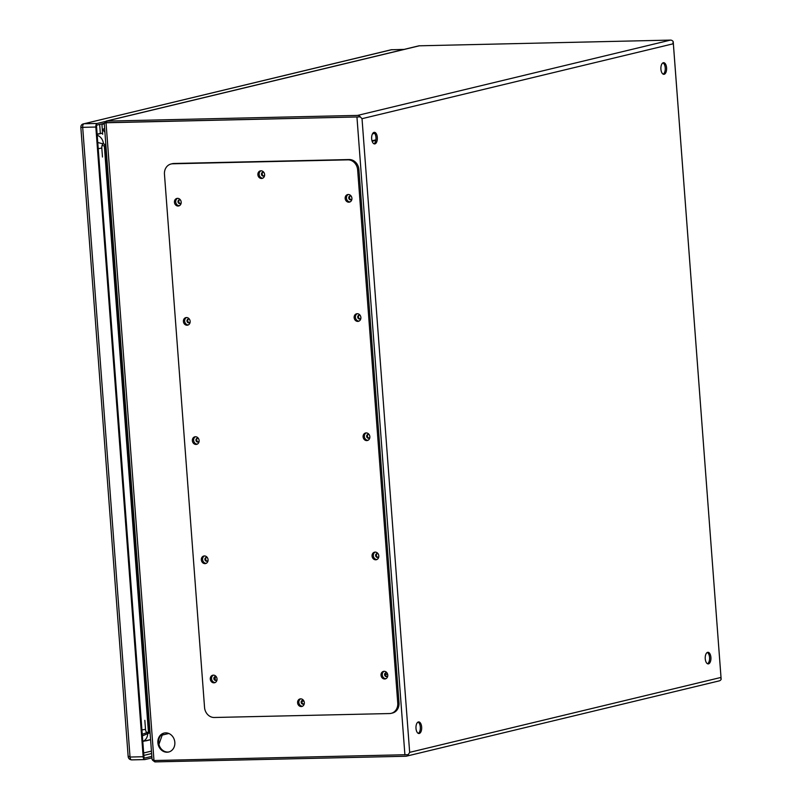 <?xml version="1.0" encoding="UTF-8"?>
<svg xmlns="http://www.w3.org/2000/svg" width="802" height="802" viewBox="0 0 802 802"><rect width="100%" height="100%" fill="white"/><g stroke="black" fill="none" stroke-linecap="round" stroke-linejoin="round"><path stroke-width="1.2" d="M371.998 140.791L375.907 139.849M372.128 141.242L375.827 140.36M215.327 676.708A12.391 6.105 88.7 0 0 215.157 679.665M105.313 121.493L97.152 123.458A3.228 1.594 88.7 0 0 95.829 127.037L143.167 756.737A3.228 1.594 88.7 0 0 144.821 759.594A3.228 1.594 88.7 0 0 144.982 759.564L151.949 757.89M104.38 123.287L97.273 124.992A1.674 0.822 88.7 0 0 96.581 126.856L143.929 756.557A1.674 0.822 88.7 0 0 144.781 758.04A1.674 0.822 88.7 0 0 144.871 758.03L151.839 756.356M404.058 49.413L391.175 49.764L84.009 123.749A3.228 1.594 88.7 0 0 82.686 127.338L81.323 127.368M95.829 127.037L82.686 127.338L130.034 757.038L128.621 756.296M372.469 133.884L374.674 133.353M145.092 740.898L145.763 740.737M150.586 739.725L145.784 740.888M99.679 124.42A3.228 2.797 76.5 0 1 99.679 124.41L100.35 133.393L97.132 134.165M102.666 134.305L101.924 124.37A0.642 0.561 76.5 0 1 102.145 123.819M102.606 123.709L106.034 122.766L360.298 116.891L106.435 122.636M104.631 128.51L102.846 129.322A6.135 5.303 76.5 0 0 104.902 132.099M391.175 713.339L392.439 713.038A10.326 8.932 -103.5 0 0 399.005 702.793L358.915 169.603A10.326 8.932 -103.5 0 0 349.161 159.548L173.934 163.488A10.326 8.932 -103.5 0 0 172.29 163.698L171.026 164.009A10.326 8.932 -103.5 0 0 164.46 174.245L204.55 707.434A10.326 8.932 -103.5 0 0 214.314 717.489L389.531 713.549A10.326 8.932 -103.5 0 0 391.175 713.339A10.326 8.932 -103.5 0 0 397.752 703.093L357.652 169.904A10.326 8.932 -103.5 0 0 347.898 159.849L172.681 163.788A10.326 8.932 -103.5 0 0 171.026 164.009M178.104 206.034A3.87 3.348 -103.5 0 0 178.716 205.954A3.87 3.348 -103.5 0 0 181.072 201.412A3.87 3.348 -103.5 0 0 176.911 198.425A3.87 3.348 -103.5 0 0 174.485 202.625A3.87 3.348 -103.5 0 0 178.104 206.034M348.83 202.194A3.87 3.348 -103.5 0 0 349.451 202.124A3.87 3.348 -103.5 0 0 351.807 197.573A3.87 3.348 -103.5 0 0 347.637 194.585A3.87 3.348 -103.5 0 0 345.211 198.786A3.87 3.348 -103.5 0 0 348.83 202.194M187.066 325.231A3.87 3.348 -103.5 0 0 187.688 325.151A3.87 3.348 -103.5 0 0 190.034 320.61A3.87 3.348 -103.5 0 0 185.874 317.622A3.87 3.348 -103.5 0 0 183.447 321.823A3.87 3.348 -103.5 0 0 187.066 325.231M357.792 321.401A3.87 3.348 -103.5 0 0 358.414 321.321A3.87 3.348 -103.5 0 0 360.77 316.77A3.87 3.348 -103.5 0 0 356.599 313.793A3.87 3.348 -103.5 0 0 354.183 317.983A3.87 3.348 -103.5 0 0 357.792 321.401M196.029 444.438A3.87 3.348 -103.5 0 0 196.65 444.358A3.87 3.348 -103.5 0 0 198.996 439.807A3.87 3.348 -103.5 0 0 194.836 436.819A3.87 3.348 -103.5 0 0 192.41 441.02A3.87 3.348 -103.5 0 0 196.029 444.438M366.755 440.599A3.87 3.348 -103.5 0 0 367.376 440.519A3.87 3.348 -103.5 0 0 369.732 435.967A3.87 3.348 -103.5 0 0 365.562 432.99A3.87 3.348 -103.5 0 0 363.146 437.18A3.87 3.348 -103.5 0 0 366.755 440.599M204.991 563.636A3.87 3.348 -103.5 0 0 205.613 563.555A3.87 3.348 -103.5 0 0 207.959 559.004A3.87 3.348 -103.5 0 0 203.798 556.027A3.87 3.348 -103.5 0 0 201.372 560.217A3.87 3.348 -103.5 0 0 204.991 563.636M375.717 559.796A3.87 3.348 -103.5 0 0 376.338 559.716A3.87 3.348 -103.5 0 0 378.694 555.164A3.87 3.348 -103.5 0 0 374.524 552.187A3.87 3.348 -103.5 0 0 372.108 556.377A3.87 3.348 -103.5 0 0 375.717 559.796M213.954 682.833A3.87 3.348 -103.5 0 0 214.575 682.753A3.87 3.348 -103.5 0 0 216.921 678.201A3.87 3.348 -103.5 0 0 212.761 675.224A3.87 3.348 -103.5 0 0 210.335 679.414A3.87 3.348 -103.5 0 0 213.954 682.833M384.679 678.993A3.87 3.348 -103.5 0 0 385.301 678.913A3.87 3.348 -103.5 0 0 387.657 674.362A3.87 3.348 -103.5 0 0 383.486 671.384A3.87 3.348 -103.5 0 0 381.07 675.585A3.87 3.348 -103.5 0 0 384.679 678.993M261.542 178.485A3.87 3.348 -103.5 0 0 262.154 178.405A3.87 3.348 -103.5 0 0 264.51 173.854A3.87 3.348 -103.5 0 0 260.349 170.876A3.87 3.348 -103.5 0 0 257.923 175.067A3.87 3.348 -103.5 0 0 261.542 178.485M301.251 706.552A3.87 3.348 -103.5 0 0 301.863 706.472A3.87 3.348 -103.5 0 0 304.219 701.92A3.87 3.348 -103.5 0 0 300.048 698.933A3.87 3.348 -103.5 0 0 297.632 703.133A3.87 3.348 -103.5 0 0 301.251 706.552M177.553 198.345A3.87 3.348 -103.5 0 0 175.818 202.675A3.87 3.348 -103.5 0 0 179.337 205.733M348.289 194.505A3.87 3.348 -103.5 0 0 346.544 198.836A3.87 3.348 -103.5 0 0 350.063 201.893M186.515 317.542A3.87 3.348 -103.5 0 0 184.781 321.873A3.87 3.348 -103.5 0 0 188.3 324.93M357.251 313.702A3.87 3.348 -103.5 0 0 355.507 318.033A3.87 3.348 -103.5 0 0 359.025 321.101M195.477 436.739A3.87 3.348 -103.5 0 0 193.743 441.07A3.87 3.348 -103.5 0 0 197.262 444.128M366.213 432.91A3.87 3.348 -103.5 0 0 364.469 437.23A3.87 3.348 -103.5 0 0 367.988 440.298M204.44 555.946A3.87 3.348 -103.5 0 0 202.705 560.267A3.87 3.348 -103.5 0 0 206.224 563.335M375.176 552.107A3.87 3.348 -103.5 0 0 373.431 556.428A3.87 3.348 -103.5 0 0 376.95 559.495M213.402 675.144A3.87 3.348 -103.5 0 0 211.668 679.464A3.87 3.348 -103.5 0 0 215.187 682.532M384.138 671.304A3.87 3.348 -103.5 0 0 382.394 675.635A3.87 3.348 -103.5 0 0 385.912 678.692M260.991 170.796A3.87 3.348 -103.5 0 0 259.247 175.117A3.87 3.348 -103.5 0 0 262.765 178.184M300.7 698.853A3.87 3.348 -103.5 0 0 298.956 703.184A3.87 3.348 -103.5 0 0 302.474 706.241M373.943 143.789A5.804 2.857 88.7 0 0 376.008 138.094A5.804 2.857 88.7 0 0 373.692 132.5M418.273 733.369A5.804 2.857 88.7 0 0 420.338 727.675A5.804 2.857 88.7 0 0 418.022 722.081M707.524 663.755A5.804 2.857 88.7 0 0 709.59 658.061A5.804 2.857 88.7 0 0 707.274 652.467M663.194 74.165A5.804 2.857 88.7 0 0 665.259 68.471A5.804 2.857 88.7 0 0 662.943 62.877M374.063 132.36A5.804 2.857 -91.3 0 1 374.364 132.32A5.804 2.857 -91.3 0 1 377.351 138.064A5.804 2.857 -91.3 0 1 374.624 143.929A5.804 2.857 -91.3 0 1 371.647 138.495A5.804 2.857 -91.3 0 1 374.063 132.36M418.393 721.94A5.804 2.857 -91.3 0 1 418.694 721.9A5.804 2.857 -91.3 0 1 421.682 727.645A5.804 2.857 -91.3 0 1 418.955 733.519A5.804 2.857 -91.3 0 1 415.977 728.086A5.804 2.857 -91.3 0 1 418.393 721.94M707.645 652.327A5.804 2.857 -91.3 0 1 707.945 652.287A5.804 2.857 -91.3 0 1 710.933 658.031A5.804 2.857 -91.3 0 1 708.206 663.906A5.804 2.857 -91.3 0 1 705.229 658.472A5.804 2.857 -91.3 0 1 707.645 652.327M663.314 62.736A5.804 2.857 -91.3 0 1 663.615 62.696A5.804 2.857 -91.3 0 1 666.602 68.441A5.804 2.857 -91.3 0 1 663.876 74.315A5.804 2.857 -91.3 0 1 660.898 68.882A5.804 2.857 -91.3 0 1 663.314 62.736M357.602 115.408L106.115 121.112L418.965 45.814L670.492 40.1L357.602 115.408A3.619 3.128 76.5 0 1 360.298 116.881L362.023 118.686L672.898 43.859L673.189 41.584L721.138 679.104L720.547 677.54L409.662 752.356L408.248 754.662L409.662 752.356L362.023 118.686L360.298 116.881L357.832 116.942M142.977 735.634L149.212 733.038L148.661 731.635M162.676 733.79L158.916 744.336L162.676 733.79M152.55 760.196L154.856 761.9L405.782 756.256A3.619 3.128 -103.5 0 0 408.248 754.662L153.984 760.537L152.059 759.354L104.27 123.658M406.363 756.186L719.254 680.878A3.619 3.128 -103.5 0 0 721.138 679.354M105.814 144.28L104.962 144.49L104.611 145.944L105.954 146.114L105.834 144.54L98.395 142.666M102.065 145.473L105.964 146.275M106.115 121.112L104.551 123.117M670.492 40.1A3.619 3.128 76.5 0 1 673.189 41.584M149.974 731.494L142.255 734.311M148.4 731.765L104.36 146.114L105.052 146.295L149.052 731.514M106.215 122.726L357.712 116.952M167.087 752.226A9.744 8.431 76.5 0 1 157.984 743.634A9.744 8.431 76.5 0 1 164.079 733.068A9.744 8.431 76.5 0 1 174.555 740.577A9.744 8.431 76.5 0 1 168.641 752.025A9.744 8.431 76.5 0 1 167.087 752.226M181.182 202.766A1.935 1.674 76.5 0 1 178.014 201.773A1.935 1.674 76.5 0 1 180.55 200.139M351.918 198.936A1.935 1.674 76.5 0 1 348.77 198.114A1.935 1.674 76.5 0 1 351.286 196.31M190.144 321.973A1.935 1.674 76.5 0 1 186.976 320.97A1.935 1.674 76.5 0 1 189.513 319.346M360.88 318.133A1.935 1.674 76.5 0 1 357.732 317.311A1.935 1.674 76.5 0 1 360.248 315.507M199.107 441.17A1.935 1.674 76.5 0 1 195.939 440.178A1.935 1.674 76.5 0 1 198.475 438.544M369.842 437.331A1.935 1.674 76.5 0 1 366.694 436.519A1.935 1.674 76.5 0 1 369.211 434.704M208.069 560.367A1.935 1.674 76.5 0 1 204.901 559.375A1.935 1.674 76.5 0 1 207.437 557.741M378.805 556.528A1.935 1.674 76.5 0 1 375.657 555.716A1.935 1.674 76.5 0 1 378.173 553.901M264.62 175.217A1.935 1.674 76.5 0 1 261.452 174.224A1.935 1.674 76.5 0 1 263.988 172.59M304.329 703.284A1.935 1.674 76.5 0 1 301.181 702.462A1.935 1.674 76.5 0 1 303.697 700.657M217.031 679.565A1.935 1.674 76.5 0 1 213.863 678.572A1.935 1.674 76.5 0 1 216.4 676.938M387.767 675.725A1.935 1.674 76.5 0 1 384.619 674.913A1.935 1.674 76.5 0 1 387.135 673.099M164.46 732.988A9.744 8.431 -103.5 0 0 158.776 743.675A9.744 8.431 -103.5 0 0 167.839 752.045A9.744 8.431 -103.5 0 0 169.011 751.925M179.638 199.818A1.935 1.674 -103.5 0 0 180.52 203.477M350.364 195.979A1.935 1.674 -103.5 0 0 351.246 199.638M188.6 319.016A1.935 1.674 -103.5 0 0 189.483 322.675M359.326 315.176A1.935 1.674 -103.5 0 0 360.208 318.835M197.563 438.213A1.935 1.674 -103.5 0 0 198.445 441.872M368.288 434.373A1.935 1.674 -103.5 0 0 369.171 438.042M206.525 557.41A1.935 1.674 -103.5 0 0 207.407 561.079M377.251 553.57A1.935 1.674 -103.5 0 0 378.133 557.24M263.076 172.26A1.935 1.674 -103.5 0 0 263.958 175.929M302.785 700.326A1.935 1.674 -103.5 0 0 303.657 703.986M215.487 676.607A1.935 1.674 -103.5 0 0 216.37 680.276M386.213 672.778A1.935 1.674 -103.5 0 0 387.095 676.437M392.088 49.674A3.228 1.594 88.7 0 0 391.937 49.664A3.228 1.594 88.7 0 0 391.757 49.684L84.009 123.749L97.152 123.458M143.167 756.737L130.034 757.038A3.228 1.594 88.7 0 0 131.658 759.885A3.228 1.594 88.7 0 0 131.839 759.865L144.651 759.574M143.839 755.414L151.628 753.539M151.448 751.103L143.658 752.978M144.841 720.326L145.513 729.299A3.87 1.905 88.7 0 0 147.688 732.697M97.142 134.405L102.576 133.102M102.997 143.949A3.87 1.905 88.7 0 0 101.814 148.049L102.486 157.022M142.786 741.389A9.033 7.819 -103.5 0 0 147.718 733.66M103.408 143.748A9.033 7.819 -103.5 0 0 97.212 135.297M98.215 148.641A9.033 0.832 -4.3 0 0 101.814 148.049M141.924 729.9A9.033 0.832 -4.3 0 0 145.513 729.299M101.924 124.37L104.28 123.799M397.752 703.093L399.005 702.793M357.652 169.904L358.915 169.603M347.898 159.849L349.161 159.548M172.681 163.788L173.934 163.488M385.361 674.652L387.587 674.111M149.924 732.878L149.824 731.504M162.295 734.051L162.365 735.033L168.811 733.489M301.963 701.439L303.878 700.978M154.856 761.9L154.756 760.527M419.566 45.744L106.676 121.042L106.786 122.586L106.034 122.766L153.984 760.537M356.96 117.132L404.91 754.903M144.821 759.594L131.678 759.885C129.633 759.664 128.47 758.602 128.17 756.687L80.852 127.378C80.791 125.533 81.664 124.35 83.438 123.829M404.138 49.393L391.175 49.764M142.786 741.449L150.575 739.574M673.229 41.915L721.138 679.073M385.351 674.582L387.567 674.051M105.343 122.836L106.526 122.616"/></g></svg>
